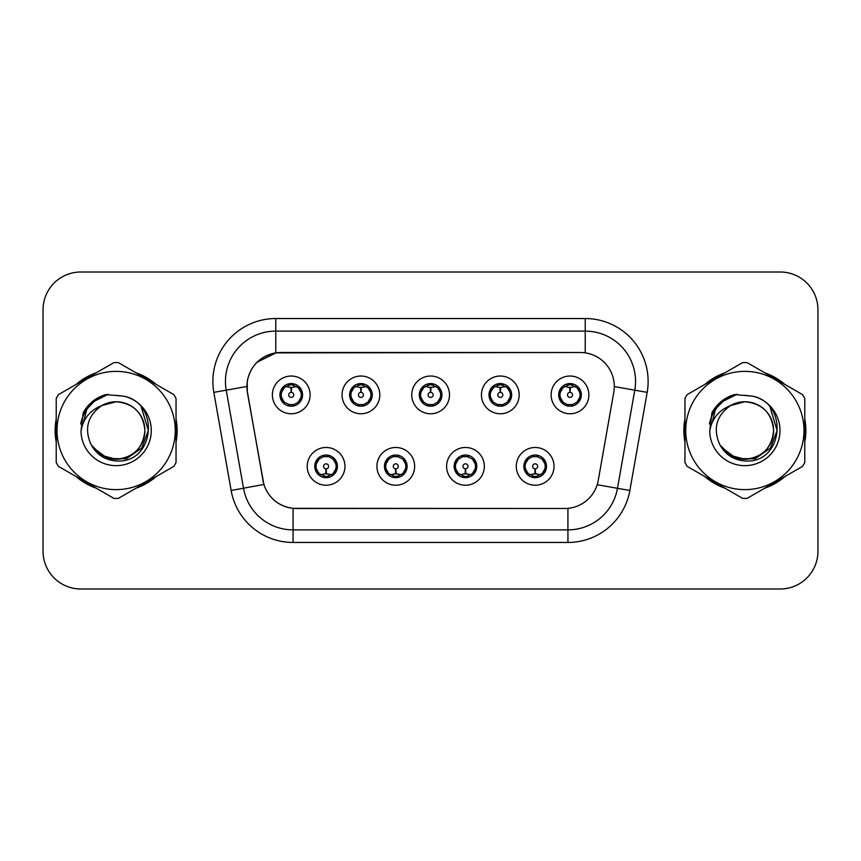 <?xml version="1.0" encoding="UTF-8"?>
<svg xmlns="http://www.w3.org/2000/svg" width="861" height="861" viewBox="0 0 861 861"><rect width="100%" height="100%" fill="white"/><g stroke="black" fill="none" stroke-linecap="round" stroke-linejoin="round"><path stroke-width="1.29" d="M414.647 466.35A18.867 18.867 0 0 1 395.78 485.217A18.867 18.867 0 0 1 376.914 466.35A18.867 18.867 0 0 1 395.78 447.483A18.867 18.867 0 0 1 414.647 466.35M384.458 466.35A11.322 11.322 0 0 0 395.78 477.672A11.322 11.322 0 0 0 407.102 466.35A11.322 11.322 0 0 0 395.78 455.028A11.322 11.322 0 0 0 384.458 466.35L388.849 473.647A10.063 10.063 0 0 1 388.849 459.053L384.566 466.35M484.345 466.35A18.867 18.867 0 0 1 465.467 485.217A18.867 18.867 0 0 1 446.601 466.35A18.867 18.867 0 0 1 465.467 447.483A18.867 18.867 0 0 1 484.345 466.35M454.145 466.35A11.322 11.322 0 0 0 465.467 477.672A11.322 11.322 0 0 0 476.79 466.35A11.322 11.322 0 0 0 465.467 455.028A11.322 11.322 0 0 0 454.145 466.35L458.547 473.647A10.063 10.063 0 0 1 458.547 459.053L454.253 466.35M554.032 466.35A18.867 18.867 0 0 1 535.165 485.217A18.867 18.867 0 0 1 516.288 466.35A18.867 18.867 0 0 1 535.165 447.483A18.867 18.867 0 0 1 554.032 466.35M523.843 466.35A11.322 11.322 0 0 0 535.165 477.672A11.322 11.322 0 0 0 546.487 466.35A11.322 11.322 0 0 0 535.165 455.028A11.322 11.322 0 0 0 523.843 466.35L528.234 473.647A10.063 10.063 0 0 1 528.234 459.053L523.94 466.35M344.96 466.35A18.867 18.867 0 0 1 326.093 485.217A18.867 18.867 0 0 1 307.216 466.35A18.867 18.867 0 0 1 326.093 447.483A18.867 18.867 0 0 1 344.96 466.35M314.771 466.35A11.322 11.322 0 0 0 326.093 477.672A11.322 11.322 0 0 0 337.415 466.35A11.322 11.322 0 0 0 326.093 455.028A11.322 11.322 0 0 0 314.771 466.35L319.162 473.647A10.063 10.063 0 0 1 319.162 459.053L314.868 466.35M379.809 394.898A18.867 18.867 0 0 1 360.931 413.764A18.867 18.867 0 0 1 342.065 394.898A18.867 18.867 0 0 1 360.931 376.031A18.867 18.867 0 0 1 379.809 394.898M349.609 394.898A11.322 11.322 0 0 0 360.931 406.22A11.322 11.322 0 0 0 372.253 394.898A11.322 11.322 0 0 0 360.931 383.575A11.322 11.322 0 0 0 349.609 394.898M449.496 394.898A18.867 18.867 0 0 1 430.629 413.764A18.867 18.867 0 0 1 411.752 394.898A18.867 18.867 0 0 1 430.629 376.031A18.867 18.867 0 0 1 449.496 394.898M419.307 394.898A11.322 11.322 0 0 0 430.629 406.22A11.322 11.322 0 0 0 441.951 394.898A11.322 11.322 0 0 0 430.629 383.575A11.322 11.322 0 0 0 419.307 394.898M519.183 394.898A18.867 18.867 0 0 1 500.316 413.764A18.867 18.867 0 0 1 481.45 394.898A18.867 18.867 0 0 1 500.316 376.031A18.867 18.867 0 0 1 519.183 394.898M488.994 394.898A11.322 11.322 0 0 0 500.316 406.22A11.322 11.322 0 0 0 511.638 394.898A11.322 11.322 0 0 0 500.316 383.575A11.322 11.322 0 0 0 488.994 394.898M588.881 394.898A18.867 18.867 0 0 1 570.004 413.764A18.867 18.867 0 0 1 551.137 394.898A18.867 18.867 0 0 1 570.004 376.031A18.867 18.867 0 0 1 588.881 394.898M558.681 394.898A11.322 11.322 0 0 0 570.004 406.22A11.322 11.322 0 0 0 581.326 394.898A11.322 11.322 0 0 0 570.004 383.575A11.322 11.322 0 0 0 558.681 394.898M310.111 394.898A18.867 18.867 0 0 1 291.244 413.764A18.867 18.867 0 0 1 272.377 394.898A18.867 18.867 0 0 1 291.244 376.031A18.867 18.867 0 0 1 310.111 394.898M279.922 394.898A11.322 11.322 0 0 0 291.244 406.22A11.322 11.322 0 0 0 302.566 394.898A11.322 11.322 0 0 0 291.244 383.575A11.322 11.322 0 0 0 279.922 394.898M247.484 392.368A33.966 33.966 0 0 1 280.934 352.504L580.325 352.504A33.966 33.966 0 0 1 613.775 392.368L598.244 480.427A33.966 33.966 0 0 1 564.794 508.496L296.453 508.496A33.966 33.966 0 0 1 263.003 480.427L247.484 392.368M56.223 418.963A61.013 61.013 0 0 0 56.223 442.037M76.188 476.617A61.013 61.013 0 0 0 96.174 488.155M136.103 488.155A61.013 61.013 0 0 0 156.089 476.617M176.042 442.037A61.013 61.013 0 0 0 176.042 418.963M684.958 418.963A61.013 61.013 0 0 0 684.958 442.037M704.911 476.617A61.013 61.013 0 0 0 724.897 488.155M764.826 488.155A61.013 61.013 0 0 0 784.812 476.617M804.777 442.037A61.013 61.013 0 0 0 804.777 418.963M564.665 508.496L293.074 508.334C278.641 506.29 268.923 498.411 263.929 484.7L247.355 392.368L247.215 381.445C250.476 365.699 259.99 356.185 275.768 352.881L580.196 352.504M256.998 362.255L276.037 352.849M213.829 392.358A62.896 62.896 0 0 1 275.768 318.538L585.232 318.538A62.896 62.896 0 0 1 647.171 392.358L629.865 490.479A62.896 62.896 0 0 1 567.926 542.462L293.074 542.462A62.896 62.896 0 0 1 231.135 490.479L213.829 392.358L226.217 390.173A50.315 50.315 0 0 1 275.768 331.119L585.232 331.119A50.315 50.315 0 0 1 634.783 390.173L617.477 488.295A50.315 50.315 0 0 1 567.926 529.881L293.074 529.881A50.315 50.315 0 0 1 243.523 488.295L226.217 390.173A50.315 50.315 0 0 1 225.453 381.445M296.335 508.496L293.074 508.334L293.074 542.462M231.135 490.479L263.853 484.474M263.089 481.493L262.885 480.427M226.217 390.173L246.838 386.471M156.089 384.383A61.013 61.013 0 0 0 136.103 372.845M96.174 372.845A61.013 61.013 0 0 0 76.188 384.383M784.812 384.383A61.013 61.013 0 0 0 764.826 372.845M724.897 372.845A61.013 61.013 0 0 0 704.911 384.383M817.95 309.734A37.733 37.733 0 0 0 780.217 272.001L80.783 272.001A37.733 37.733 0 0 0 43.05 309.734L43.05 551.266A37.733 37.733 0 0 0 80.783 588.999L780.217 588.999A37.733 37.733 0 0 0 817.95 551.266L817.95 309.734L817.95 551.266M43.05 309.734L43.05 551.266M780.217 272.001L80.783 272.001M80.783 588.999L780.217 588.999M290.082 387.213L290.91 387.364L291.136 392.39A2.508 2.508 180 0 0 288.736 394.962A2.508 2.508 180 0 0 291.244 397.416A2.508 2.508 180 0 0 293.752 394.962A2.508 2.508 180 0 0 291.352 392.39L291.578 387.364L292.406 387.213M296.711 386.449L291.567 387.611M301.307 394.898A10.063 10.063 0 0 1 298.175 402.195L302.459 394.898L298.175 387.601A10.063 10.063 0 0 1 301.307 394.898M289.296 406.048L289.823 404.864L284.313 402.195C280.18 397.33 280.18 392.465 284.313 387.601L280.029 394.919L284.313 402.195A10.063 10.063 0 0 1 284.334 387.59A10.063 10.063 0 0 0 281.181 394.898M291.685 384.845L293.816 385.168A10.063 10.063 0 0 1 293.892 385.19L294.408 384.028M288.295 385.276L290.803 384.845L290.76 383.909M293.192 383.748L292.32 384.889L298.175 387.601C302.308 392.476 302.308 397.341 298.175 402.195L293.892 404.605L294.408 405.768M293.192 406.048L292.665 404.864L293.892 404.605M292.32 404.907L292.858 406.101M293.935 404.595L288.306 404.519M289.296 383.748L289.823 384.932L284.313 387.601M290.168 384.889L289.63 383.694M290.921 387.611L285.777 386.449M327.245 474.034L326.416 473.894L326.201 468.858A2.508 2.508 -0 0 0 328.601 466.296A2.508 2.508 -0 0 0 326.093 463.831A2.508 2.508 -0 0 0 323.575 466.296A2.508 2.508 -0 0 0 325.985 468.858L325.759 473.894L324.931 474.034M320.626 474.798L325.77 473.636M333.024 459.053A10.063 10.063 0 0 1 333.003 473.668A10.063 10.063 0 0 0 336.156 466.35M325.652 476.402L323.521 476.079A10.063 10.063 0 0 1 323.445 476.058L322.929 477.22M329.031 475.972L326.523 476.402L326.567 477.338M324.145 477.5L325.017 476.359L319.162 473.647C315.018 468.782 315.018 463.918 319.162 459.053L323.445 456.642L322.929 455.48M324.145 455.2L324.672 456.384L323.445 456.642M325.017 456.341L324.479 455.146M323.402 456.653L329.031 456.728M328.041 455.2L327.158 456.341L328.73 456.642L329.246 455.48M333.013 459.053C337.157 463.928 337.157 468.793 333.024 473.647L337.308 466.339L333.013 459.053L328.73 456.642M328.041 477.5L327.503 476.316L333.024 473.647M327.158 476.359L327.707 477.554M326.405 473.636L331.56 474.798M359.78 387.213L360.608 387.364L360.824 392.39A2.508 2.508 180 0 0 358.424 394.962A2.508 2.508 180 0 0 360.931 397.416A2.508 2.508 180 0 0 363.45 394.962A2.508 2.508 180 0 0 361.05 392.39L361.265 387.364L362.094 387.213M366.409 386.449L361.254 387.611M370.994 394.898A10.063 10.063 0 0 1 367.862 402.195L372.156 394.898L367.862 387.601A10.063 10.063 0 0 1 370.994 394.898M358.983 383.748L359.521 384.932L354.011 387.601C349.867 392.465 349.867 397.33 354.011 402.195A10.063 10.063 0 0 1 354.022 387.59L349.717 394.919L354.011 402.195L358.294 404.605L357.778 405.768M361.372 384.845L363.503 385.168A10.063 10.063 0 0 1 363.579 385.19L364.095 384.028M357.993 385.276L360.501 384.845L360.458 383.909M362.879 383.748L362.007 384.889L367.862 387.601C372.006 392.476 372.006 397.341 367.862 402.195L363.579 404.605L364.095 405.768M362.879 406.048L362.352 404.864L363.579 404.605M362.007 404.907L362.546 406.101M363.622 404.595L357.993 404.519M358.983 406.048L359.866 404.907L358.294 404.605M360.619 387.611L355.464 386.449M429.467 387.213L430.296 387.364L430.522 392.39A2.508 2.508 180 0 0 428.111 394.962A2.508 2.508 180 0 0 430.629 397.416A2.508 2.508 180 0 0 433.137 394.962A2.508 2.508 180 0 0 430.737 392.39L430.952 387.364L431.781 387.213M436.096 386.449L430.941 387.611M440.692 394.898A10.063 10.063 0 0 1 437.56 402.195L441.844 394.898L437.549 387.601A10.063 10.063 0 0 1 440.692 394.898M428.681 383.748L429.208 384.932L423.698 387.601C419.555 392.465 419.555 397.33 423.698 402.195A10.063 10.063 0 0 1 423.709 387.59L419.404 394.919L423.698 402.195L427.982 404.605L427.465 405.768M431.06 384.845L433.191 385.168A10.063 10.063 0 0 1 433.266 385.19L433.783 384.028M427.68 385.276L430.188 384.845L430.145 383.909M432.577 383.748L431.695 384.889L437.549 387.601C441.693 392.476 441.693 397.341 437.56 402.195L433.266 404.605L433.783 405.768M432.577 406.048L432.039 404.864L433.266 404.605M431.695 404.907L432.244 406.101M433.309 404.595L427.68 404.519M428.681 406.048L429.553 404.907L427.982 404.605M430.306 387.611L425.162 386.449M499.154 387.213L499.983 387.364L500.209 392.39A2.508 2.508 180 0 0 497.809 394.962A2.508 2.508 180 0 0 500.316 397.416A2.508 2.508 180 0 0 502.824 394.962A2.508 2.508 180 0 0 500.424 392.39L500.65 387.364L501.479 387.213M505.784 386.449L500.639 387.611M510.379 394.898A10.063 10.063 0 0 1 507.247 402.195L511.531 394.898L507.247 387.601A10.063 10.063 0 0 1 510.379 394.898M498.368 383.748L498.896 384.932L493.385 387.601C489.252 392.465 489.252 397.33 493.385 402.195A10.063 10.063 0 0 1 493.407 387.59L489.102 394.919L493.385 402.195L497.669 404.605L497.152 405.768M500.758 384.845L502.889 385.168A10.063 10.063 0 0 1 502.964 385.19L503.481 384.028M497.367 385.276L499.875 384.845L499.832 383.909M502.264 383.748L501.393 384.889L507.247 387.601C511.38 392.476 511.38 397.341 507.247 402.195L502.964 404.605L497.378 404.519M502.264 406.048L501.737 404.864L502.964 404.605L503.481 405.768M501.393 404.907L501.931 406.101M498.368 406.048L499.24 404.907L497.669 404.605M499.993 387.611L494.849 386.449M568.852 387.213L569.681 387.364L569.896 392.39A2.508 2.508 180 0 0 567.496 394.962A2.508 2.508 180 0 0 570.004 397.416A2.508 2.508 180 0 0 572.522 394.962A2.508 2.508 180 0 0 570.122 392.39L570.337 387.364L571.166 387.213M575.482 386.449L570.326 387.611M580.066 394.898A10.063 10.063 0 0 1 576.935 402.195L581.229 394.898L576.935 387.601A10.063 10.063 0 0 1 580.066 394.898M568.056 383.748L568.594 384.932L563.083 387.601C558.94 392.465 558.94 397.33 563.083 402.195A10.063 10.063 0 0 1 563.094 387.59L558.789 394.919L563.083 402.195L567.367 404.605L566.85 405.768M570.445 384.845L572.576 385.168A10.063 10.063 0 0 1 572.651 385.19L573.168 384.028M567.065 385.276L569.573 384.845L569.53 383.909M571.952 383.748L571.08 384.889L576.935 387.601C581.078 392.476 581.078 397.341 576.935 402.195L572.651 404.605L567.065 404.519M571.952 406.048L571.424 404.864L572.651 404.605L573.168 405.768M571.08 404.907L571.618 406.101M568.056 406.048L568.938 404.907L567.367 404.605M568.938 384.889L568.389 383.694M569.691 387.611L564.536 386.449M396.943 474.034L396.114 473.894L395.888 468.858A2.508 2.508 -0 0 0 398.288 466.296A2.508 2.508 -0 0 0 395.78 463.831A2.508 2.508 -0 0 0 393.273 466.296A2.508 2.508 -0 0 0 395.673 468.858L395.447 473.894L394.618 474.034M390.313 474.798L395.457 473.636M397.728 455.2L397.201 456.384L402.711 459.053C406.844 463.928 406.844 468.793 402.711 473.647L406.995 466.339L402.711 459.053A10.063 10.063 0 0 1 402.69 473.668A10.063 10.063 0 0 0 405.843 466.35M395.339 476.402L393.219 476.079A10.063 10.063 0 0 1 393.133 476.058L392.616 477.22M398.729 475.972L396.221 476.402L396.264 477.338M393.832 477.5L394.704 476.359L388.849 473.647C384.716 468.782 384.716 463.918 388.849 459.053L393.133 456.642L392.616 455.48M393.832 455.2L394.36 456.384L393.133 456.642M394.704 456.341L394.166 455.146M393.1 456.653L398.718 456.728M397.728 477.5L397.201 476.316L402.711 473.647M396.856 476.359L397.395 477.554M396.103 473.636L401.248 474.798M466.63 474.034L465.801 473.894L465.586 468.858A2.508 2.508 -0 0 0 467.986 466.296A2.508 2.508 -0 0 0 465.467 463.831A2.508 2.508 -0 0 0 462.96 466.296A2.508 2.508 -0 0 0 465.36 468.858L465.144 473.894L464.316 474.034M460 474.798L465.155 473.636M467.415 455.2L466.888 456.384L472.398 459.053C476.542 463.928 476.542 468.793 472.398 473.647L476.693 466.339L472.398 459.053A10.063 10.063 0 0 1 472.388 473.668A10.063 10.063 0 0 0 475.53 466.35M465.037 476.402L462.906 476.079A10.063 10.063 0 0 1 462.831 476.058L462.314 477.22M468.416 475.972L465.909 476.402L465.952 477.338M463.519 477.5L464.402 476.359L458.547 473.647C454.404 468.782 454.404 463.918 458.547 459.053L462.831 456.642L462.314 455.48M463.519 455.2L464.057 456.384L462.831 456.642M464.402 456.341L463.853 455.146M462.787 456.653L468.416 456.728M467.415 477.5L466.888 476.316L472.398 473.647M466.544 476.359L467.082 477.554M465.79 473.636L470.935 474.798M536.317 474.034L535.488 473.894L535.273 468.858A2.508 2.508 -0 0 0 537.673 466.296A2.508 2.508 -0 0 0 535.165 463.831A2.508 2.508 -0 0 0 532.647 466.296A2.508 2.508 -0 0 0 535.047 468.858L534.832 473.894L534.003 474.034M529.698 474.798L534.842 473.636M537.113 455.2L536.575 456.384L542.086 459.053C546.229 463.928 546.229 468.793 542.086 473.647L546.38 466.339L542.086 459.053A10.063 10.063 0 0 1 542.075 473.668A10.063 10.063 0 0 0 545.228 466.35M534.724 476.402L532.593 476.079A10.063 10.063 0 0 1 532.518 476.058L532.001 477.22M538.103 475.972L535.596 476.402L535.639 477.338M533.217 477.5L534.089 476.359L528.234 473.647C524.091 468.782 524.091 463.918 528.234 459.053L532.518 456.642L532.001 455.48M533.217 455.2L533.745 456.384L532.518 456.642M534.089 456.341L533.551 455.146M532.475 456.653L538.103 456.728M537.113 477.5L536.575 476.316L542.086 473.647M536.231 476.359L536.78 477.554M535.477 473.636L540.633 474.798M144.874 429.467A28.757 28.757 0 0 0 101.749 405.606C87.661 415.626 84.066 428.574 90.975 444.427L91.363 445.105A28.757 28.757 0 0 0 116.138 459.257C133.606 457.557 143.184 447.968 144.896 430.5C143.184 413.032 133.606 403.443 116.138 401.743L101.749 405.606L116.138 401.743C133.606 403.443 143.184 413.032 144.896 430.5C143.184 447.968 133.606 457.557 116.138 459.257A28.757 28.757 0 0 0 144.896 430.5C143.184 413.032 133.606 403.443 116.138 401.743C133.606 403.443 143.184 413.032 144.896 430.5C143.184 447.968 133.606 457.557 116.138 459.257C133.606 457.557 143.184 447.968 144.896 430.5C143.184 413.032 133.606 403.443 116.138 401.743C133.606 403.443 143.184 413.032 144.896 430.5C143.184 447.968 133.606 457.557 116.138 459.257C133.606 457.557 143.184 447.968 144.896 430.5C143.184 413.032 133.606 403.443 116.138 401.743C133.606 403.443 143.184 413.032 144.896 430.5C143.184 447.968 133.606 457.557 116.138 459.257L101.759 455.404L91.363 445.105L101.759 455.404L116.138 459.257L101.759 455.404L91.363 445.105L101.759 455.404L116.138 459.257L101.759 455.404L91.363 445.105L101.759 455.404L116.138 459.257L101.759 455.404L91.363 445.105C96.873 454.812 105.128 460.086 116.138 460.936C154.593 464.154 160.598 402.862 123.51 396.135L105.688 394.586C95.743 397.642 88.252 403.701 83.205 412.763L80.999 431.264A35.15 35.15 0 0 0 116.138 465.65A35.15 35.15 0 0 0 123.51 396.135M116.138 489.629A59.129 59.129 0 0 0 175.257 430.5A59.129 59.129 0 0 0 116.138 371.371A59.129 59.129 0 0 0 57.009 430.5A59.129 59.129 0 0 0 116.138 489.629M116.138 498.433A67.933 67.933 0 0 0 118.366 498.39L173.825 466.371A67.933 67.933 0 0 0 176.042 462.518L176.042 398.482A67.933 67.933 0 0 0 173.825 394.629L118.366 362.61A67.933 67.933 0 0 0 113.91 362.61L58.451 394.629A67.933 67.933 0 0 0 56.223 398.482L56.223 462.518A67.933 67.933 0 0 0 58.451 466.371L113.91 498.39A67.933 67.933 0 0 0 116.138 498.433M116.138 395.35L123.543 396.146M80.999 431.264C83.033 418.876 89.953 410.32 101.749 405.606M83.205 412.763L97.433 398.105L105.472 394.65L97.433 398.105L83.248 412.688L97.433 398.105L105.472 394.65L97.433 398.105L83.205 412.763L97.433 398.105L105.688 394.586L97.433 398.105L92.751 401.312L97.433 398.105L105.688 394.586L97.433 398.105L92.751 401.312L97.433 398.105L105.688 394.586L97.433 398.105L92.751 401.312L97.433 398.105L105.688 394.586L97.433 398.105L92.751 401.312M105.472 394.65L97.433 398.105L83.248 412.688L97.433 398.105L105.472 394.65L97.433 398.105L83.248 412.688M773.598 429.467A28.757 28.757 0 0 0 730.472 405.606C716.384 415.626 712.79 428.574 719.699 444.427L720.087 445.105A28.757 28.757 0 0 0 744.862 459.257C762.329 457.557 771.919 447.968 773.619 430.5C771.919 413.032 762.329 403.443 744.862 401.743L730.472 405.606L744.862 401.743C762.329 403.443 771.919 413.032 773.619 430.5C771.919 447.968 762.329 457.557 744.862 459.257A28.757 28.757 0 0 0 773.619 430.5C771.919 413.032 762.329 403.443 744.862 401.743C762.329 403.443 771.919 413.032 773.619 430.5C771.919 447.968 762.329 457.557 744.862 459.257C762.329 457.557 771.919 447.968 773.619 430.5C771.919 413.032 762.329 403.443 744.862 401.743C762.329 403.443 771.919 413.032 773.619 430.5C771.919 447.968 762.329 457.557 744.862 459.257C762.329 457.557 771.919 447.968 773.619 430.5C771.919 413.032 762.329 403.443 744.862 401.743C762.329 403.443 771.919 413.032 773.619 430.5C771.919 447.968 762.329 457.557 744.862 459.257L730.483 455.404L720.087 445.105L730.483 455.404L744.862 459.257L730.483 455.404L720.087 445.105L730.483 455.404L744.862 459.257L730.483 455.404L720.087 445.105L730.483 455.404L744.862 459.257L730.483 455.404L720.087 445.105C725.597 454.812 733.852 460.086 744.862 460.936C783.316 464.154 789.322 402.862 752.234 396.135L734.411 394.586C724.478 397.642 716.976 403.701 711.929 412.763L709.722 431.264A35.15 35.15 0 0 0 744.862 465.65A35.15 35.15 0 0 0 752.234 396.135M744.862 489.629A59.129 59.129 0 0 0 803.991 430.5A59.129 59.129 0 0 0 744.862 371.371A59.129 59.129 0 0 0 685.743 430.5A59.129 59.129 0 0 0 744.862 489.629M744.862 498.433A67.933 67.933 0 0 0 747.09 498.39L802.549 466.371A67.933 67.933 0 0 0 804.777 462.518L804.777 398.482A67.933 67.933 0 0 0 802.549 394.629L747.09 362.61A67.933 67.933 0 0 0 742.634 362.61L687.175 394.629A67.933 67.933 0 0 0 684.958 398.482L684.958 462.518A67.933 67.933 0 0 0 687.175 466.371L742.634 498.39A67.933 67.933 0 0 0 744.862 498.433M744.862 395.35L752.277 396.146M709.722 431.264C711.756 418.876 718.677 410.32 730.472 405.606M711.929 412.763L726.157 398.105L734.196 394.65L726.157 398.105L711.972 412.688L726.157 398.105L734.196 394.65L726.157 398.105L711.972 412.688L726.157 398.105L734.196 394.65L726.157 398.105L711.929 412.763L726.157 398.105L734.411 394.586L726.157 398.105L721.475 401.312L726.157 398.105L734.411 394.586L726.157 398.105L721.475 401.312L726.157 398.105L734.411 394.586L726.157 398.105L721.475 401.312L726.157 398.105L734.411 394.586L726.157 398.105L721.475 401.312M734.196 394.65L726.157 398.105L711.972 412.688M176.042 438.034A60.378 60.378 0 0 0 176.042 422.966M152.612 382.381A60.378 60.378 0 0 0 139.568 374.847M92.708 374.847A60.378 60.378 0 0 0 79.653 382.381M56.223 422.966A60.378 60.378 0 0 0 56.223 438.034M105.128 395.091L108.346 394.241L97.594 398.385L91.836 402.485L97.594 398.385L108.346 394.241L97.594 398.385L91.836 402.485L97.594 398.385L108.346 394.241L97.594 398.385L91.836 402.485L97.594 398.385L108.346 394.241L97.594 398.385L91.836 402.485L97.594 398.385L108.346 394.241L91.761 402.561L86.627 409.911L83.431 422.568M92.837 447.365L107.743 458.569L126.416 458.773L141.753 448.021L148.372 430.5L141.473 407.576M79.653 478.619A60.378 60.378 0 0 0 92.708 486.153M139.568 486.153A60.378 60.378 0 0 0 152.612 478.619M91.836 402.485L97.594 398.385L103.966 395.468M804.777 438.034A60.378 60.378 0 0 0 804.777 422.966M781.347 382.381A60.378 60.378 0 0 0 768.292 374.847M721.432 374.847A60.378 60.378 0 0 0 708.388 382.381M684.958 422.966A60.378 60.378 0 0 0 684.958 438.034M733.852 395.091L737.07 394.241L726.318 398.385L720.56 402.485L726.318 398.385L737.07 394.241L726.318 398.385L720.56 402.485L726.318 398.385L737.07 394.241L726.318 398.385L720.56 402.485L726.318 398.385L737.07 394.241L726.318 398.385L720.56 402.485L726.318 398.385L737.07 394.241L720.485 402.561L715.351 409.911L712.155 422.568M721.572 447.365L736.467 458.569L755.14 458.773L770.477 448.021L777.096 430.5L770.208 407.576M708.388 478.619A60.378 60.378 0 0 0 721.432 486.153M768.292 486.153A60.378 60.378 0 0 0 781.347 478.619M720.56 402.485L726.318 398.385L732.689 395.468M585.232 318.538L585.232 352.859M567.926 508.345L567.926 542.462M597.19 484.721L629.865 490.479M614.291 386.567L647.171 392.358M275.768 318.538L275.768 352.881M288.596 385.19L288.08 384.028M288.596 404.605L288.08 405.768M328.73 476.058L329.246 477.22M350.868 394.898A10.063 10.063 0 0 1 354.022 387.59M358.294 385.19L357.778 384.028M420.566 394.898A10.063 10.063 0 0 1 423.709 387.59M427.982 385.19L427.465 384.028M490.253 394.898A10.063 10.063 0 0 1 493.407 387.59M497.669 385.19L497.152 384.028M559.941 394.898A10.063 10.063 0 0 1 563.094 387.59M567.367 385.19L566.85 384.028M398.428 476.058L398.944 477.22M398.428 456.642L398.944 455.48M468.115 476.058L468.632 477.22M468.115 456.642L468.632 455.48M537.802 476.058L538.319 477.22M537.802 456.642L538.319 455.48M86.627 409.911A35.99 35.99 0 0 0 80.73 424.075M715.351 409.911A35.99 35.99 0 0 0 709.453 424.075M292.858 383.694L292.31 384.889M289.63 406.101L290.179 404.907M324.479 477.554L325.027 476.359M327.707 455.146L327.158 456.341M362.546 383.694L361.997 384.889M359.876 384.889L359.317 383.694M359.317 406.101L359.876 404.907M432.244 383.694L431.695 384.889M429.564 384.889L429.015 383.694M429.015 406.101L429.564 404.907M501.931 383.694L501.382 384.889M499.251 384.889L498.702 383.694M498.702 406.101L499.251 404.907M571.618 383.694L571.069 384.889M568.389 406.101L568.938 404.907M394.166 477.554L394.715 476.359M397.395 455.146L396.846 456.341M463.853 477.554L464.413 476.359M467.082 455.146L466.533 456.341M533.551 477.554L534.1 476.359M536.78 455.146L536.231 456.341"/></g></svg>
